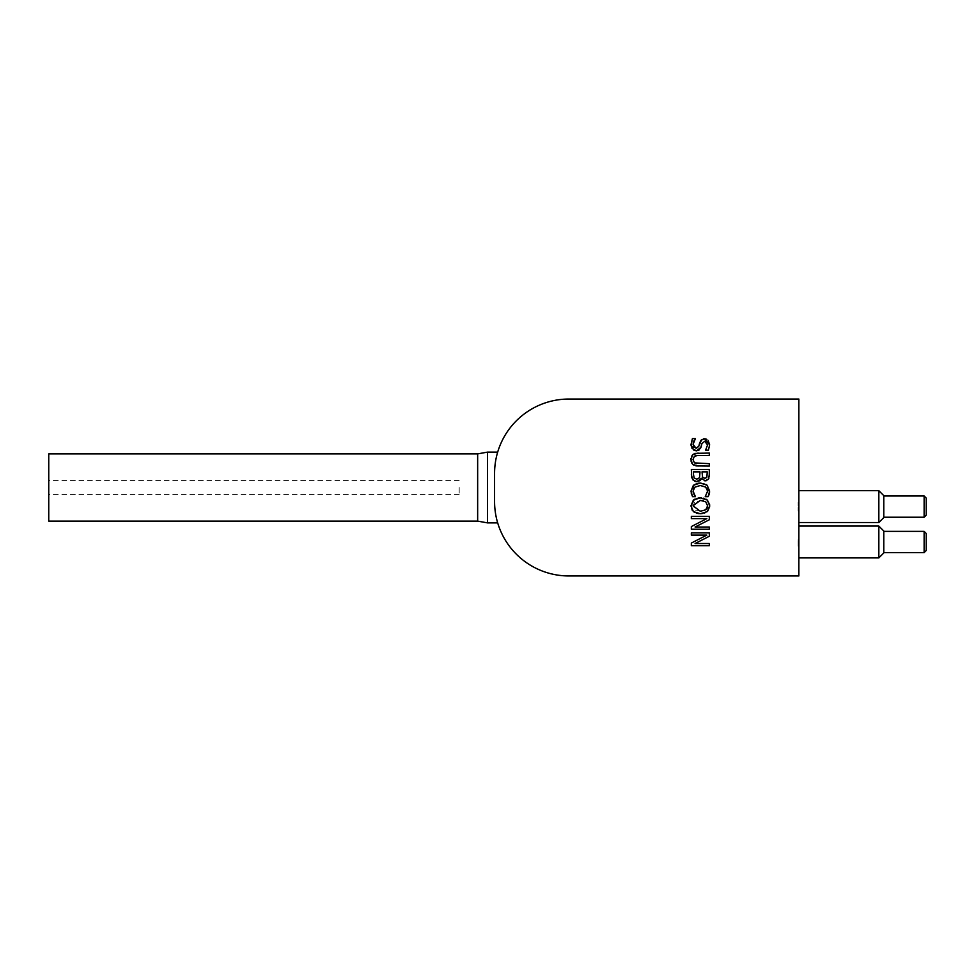<?xml version="1.0" encoding="UTF-8"?>
<svg xmlns="http://www.w3.org/2000/svg" width="975" height="975" viewBox="0 0 975 975"><rect width="100%" height="100%" fill="white"/><g stroke="black" fill="none" stroke-linecap="round" stroke-linejoin="round"><path stroke-width="0.73" stroke-dasharray="4.88 3.66" d="M926.25 533.496L926.25 550.485M924.129 552.606L924.129 531.375M883.789 531.022L883.789 552.959M926.25 498.115L926.25 515.105M924.129 517.225L924.129 495.995M883.789 495.641L883.789 517.579M878.841 557.907L878.841 526.073M798.866 541.99L798.866 557.907L798.866 541.99M878.841 522.527L878.841 490.681M798.866 506.61L798.866 490.681L798.866 506.61M798.866 504.904L798.866 510.827L798.866 502.978L798.866 509.34L798.159 509.34L798.159 502.393L798.159 511.119L798.159 502.978L798.159 509.34L798.866 509.34L798.866 502.393L798.159 502.393L798.866 502.393L798.866 511.119L798.159 511.119L798.866 511.119L798.866 504.904L798.159 504.904M798.866 510.717L798.159 510.717M798.866 510.827L798.159 510.827L798.866 510.827M798.866 502.978L798.159 502.978M798.866 503.709L798.159 503.709M798.866 505.611L798.159 505.611L798.866 505.611M798.866 539.358L798.866 546.268L798.159 546.268L798.159 539.358L798.159 546.268L798.866 546.268L798.866 543.697L798.159 543.697L798.866 543.697L798.866 546.268L798.159 546.268L798.866 546.268L798.866 539.358L798.159 539.358L798.866 539.358M798.866 541.868L798.159 541.868L798.866 541.868M798.866 543.343L798.159 543.343M707.545 506.781L705.754 501.832L703.219 500.675M695.492 510.193L703.158 510.961M703.475 510.888L705.754 509.803M702.463 500.528L694.907 501.845L693.03 505.818L695.431 510.157M709.629 506.927L709.239 508.621M709.044 509.108L708.094 510.717M707.667 500.419L709.069 502.539M709.276 503.1L709.593 504.416M701.452 497.908L703.414 498.188M704.303 498.432L706.193 499.273M694.444 499.261L696.357 498.42M696.467 498.383L698.124 498.018M691.945 509.852L691.555 509.035M691.543 509.011L690.958 506.098M698.636 513.667L697.198 513.435M696.369 513.203L694.346 512.302M704.316 513.191L702.037 513.667M691.324 462.247L691.153 461.614M694.87 465.672L693.42 465.014M696.601 463.6L709.312 463.673L709.312 466.062L698.088 466.062M693.347 461.504L695.992 463.503M693.201 457.957L693.188 461.017M694.468 456.215L693.371 457.519M698.088 453.046L709.312 453.046L709.312 455.435L698.088 455.435M693.42 454.094L694.858 453.436M691.007 458.445L691.251 457.153M691.372 456.775L692.018 455.483M692.408 438.616L695.419 438.616L694.054 440.688M693.176 443.211L693.493 446.648M693.908 447.33L696.089 448.342L697.747 447.866M697.917 447.744L698.831 446.136M699.806 442.345L700.172 441.419M700.269 441.212L700.793 440.395M701.744 439.506L702.634 439.055M702.78 439.006L703.402 438.835M706.607 439.225L708.155 440.444M691.957 448.293L691.433 447.257M691.372 447.062L691.08 445.746M694.151 450.304L693.53 449.95M700.44 448.585L699.404 449.877M708.459 450.133L705.608 450.133L707.557 444.953L706.777 442.26L704.73 441.236L702.938 441.833L701.939 443.576M703.792 478.201L706.802 477.421L707.192 476.129M707.204 475.995L707.265 471.863L702.012 471.863L702.609 477.336L703.523 478.116M704.925 478.335L706.802 477.421M698.356 478.92L699.55 477.726L700.013 471.863L693.371 471.863L694.127 477.884L695.309 478.92M695.467 478.981L698.307 478.932M700.342 480.224L699.733 480.785M705.254 480.821L701.33 478.311M708.289 479.444L707.228 480.383M706.948 480.517L706.119 480.76M709.191 477.128L708.91 478.25M691.336 474.63L691.336 469.475L709.312 469.475L709.312 474.24M695.76 481.577L694.7 481.26M691.336 529.242L691.336 526.561L706.838 518.615L691.336 518.615L691.336 516.384L709.312 516.384L709.312 519.773L695.078 527.012L709.312 527.012L709.312 529.242L691.336 529.242M691.811 495.044L691.58 494.41M694.748 495.727L695.419 496.665L692.555 496.665M693.444 493.35L694.493 495.385M693.164 492.229L693.335 493.009M697.125 485.964L694.102 487.987M693.53 488.95L693.079 491.095M703.036 485.83L697.661 485.806M707.119 488.914L703.438 485.94M707.411 492.716L707.35 489.523M708.118 496.665L705.23 496.665L707.35 492.948M709.495 492.802L709.312 493.716M700.879 483.039L703.743 483.442M704.243 483.6L706.095 484.477M694.297 484.563L696.284 483.612M697.271 483.344L698.575 483.125M691.336 545.744L691.336 543.063L706.838 535.117L691.336 535.117L691.336 532.886L709.312 532.886L709.312 536.274L695.078 543.514L709.312 543.514L709.312 545.744L691.336 545.744M48.75 487.5L48.75 494.581L48.75 487.5M48.75 521.113L48.75 453.887M459.188 487.5L459.188 494.581L459.188 487.5M477.653 521.113L477.653 453.887M494.581 473.35L494.581 501.65A74.307 74.307 0 0 0 568.876 575.957L798.866 575.957L798.866 399.043L568.876 399.043A74.307 74.307 0 0 0 494.581 473.35M798.866 507.195L798.159 507.195M798.866 507.341L798.159 507.341M798.866 507.707L798.159 507.707M487.5 452.12L487.5 522.88M459.188 480.419L48.75 480.419M459.188 494.581L48.75 494.581"/><path stroke-width="1.46" d="M926.25 550.485L926.25 533.496L924.129 531.375L924.129 552.606L926.25 550.485M926.25 515.105L926.25 498.115L924.129 495.995L924.129 517.225L926.25 515.105M883.789 552.959L883.789 531.022L878.841 526.073L878.841 557.907L883.789 552.959M883.789 517.579L883.789 495.641L878.841 490.681L878.841 522.527L883.789 517.579M705.754 509.803L707.618 505.818L705.754 501.832L700.318 500.358L693.03 505.818L700.318 511.266L705.754 509.803L707.131 508.121M707.155 508.085L707.545 506.781M703.219 500.675L702.463 500.528M709.593 504.416L709.629 506.927M708.094 510.717L704.316 513.191M706.193 499.273L707.667 500.419M698.124 498.018L701.452 497.908M703.414 498.188L704.303 498.432M690.958 506.098L694.444 499.261M694.346 512.302L691.945 509.852M702.037 513.667L698.636 513.667M697.198 513.435L696.369 513.203M693.408 500.004L700.318 497.872L707.253 500.029L709.69 505.806L707.253 511.607L700.318 513.764L693.408 511.607L690.958 505.806L693.408 500.004M693.42 465.014L691.519 462.735M691.153 461.614L691.007 458.445M694.858 453.436L709.312 453.046L709.312 455.435L695.992 455.593L694.468 456.215L692.993 459.542L694.468 462.893L709.312 463.673L709.312 466.062L695.979 465.916M695.992 463.503L696.601 463.6M692.018 455.483L693.42 454.094M698.088 466.062L692.616 464.344L690.958 459.542L692.616 454.764L698.088 453.046M698.088 455.435L694.468 456.215M691.08 445.746L692.408 438.616L695.419 438.616L693.079 444.344L696.089 448.342L698.831 446.136L699.806 442.345M693.53 449.95L691.019 444.515L692.408 438.616M694.054 440.688L693.176 443.211M693.493 446.648L693.908 447.33M698.831 446.136L701.744 439.506M700.793 440.395L704.486 438.75L706.607 439.225M703.402 438.835L704.486 438.75L709.629 444.795L708.459 450.133L705.608 450.133L707.557 444.953L704.73 441.236L701.939 443.576L701.391 445.782M708.155 440.444L709.629 444.795L708.459 450.133M699.404 449.877L696.467 450.84L691.957 448.293M701.354 445.941L700.988 447.269L696.467 450.84L694.151 450.304M701.939 443.576L700.44 448.585M702.609 477.336L704.925 478.335L706.802 477.421L707.265 471.863L702.012 471.863L702.609 477.336L704.925 478.335L706.802 477.421M701.683 478.798L700.342 480.224M699.733 480.785L695.76 481.577M706.119 480.76L704.291 480.724M708.91 478.25L708.289 479.444M694.7 481.26L691.665 477.628L691.336 469.475L709.312 469.475L709.239 476.604M693.371 473.801L694.127 477.884L696.747 479.176L699.55 477.726L700.013 471.863L693.371 471.863L693.371 473.801M709.312 474.24L708.581 478.957L705.254 480.821L701.415 478.311M701.33 478.311L696.857 481.674L692.786 479.81L691.336 474.63M691.336 529.242L691.336 526.561L706.838 518.615L691.336 518.615L691.336 516.384L709.312 516.384L709.312 519.773L695.078 527.012L709.312 527.012L709.312 529.242L691.336 529.242M708.703 495.458L708.118 496.665L705.23 496.665L707.594 491.095L705.742 487.122L700.306 485.513L694.87 487.183L693.079 491.095L695.419 496.665L692.555 496.665L691.238 493.24M691.58 494.41L691.019 491.071L694.297 484.563M693.079 491.095L693.164 492.229M694.102 487.987L693.53 488.95M707.35 489.523L707.119 488.914M709.312 493.716L708.74 495.398M706.095 484.477L707.155 485.27L709.581 492.229M698.575 483.125L700.879 483.039M696.284 483.612L697.271 483.344M693.968 494.581L695.419 496.482M692.555 496.665L691.019 491.071L693.371 485.282L700.306 483.027L707.155 485.27L709.629 491.107L708.118 496.665M691.336 545.744L691.336 543.063L706.838 535.117L691.336 535.117L691.336 532.886L709.312 532.886L709.312 536.274L695.078 543.514L709.312 543.514L709.312 545.744L691.336 545.744M798.866 575.957L568.876 575.957A74.307 74.307 0 0 1 494.581 501.65L494.581 473.35A74.307 74.307 0 0 1 568.876 399.043L798.866 399.043L798.866 575.957M477.653 453.887L48.75 453.887L48.75 521.113L477.653 521.113L487.5 522.88L487.5 452.12L477.653 453.887L477.653 521.113M494.581 501.65C498.006 529.474 498.006 529.474 494.581 501.65C498.006 529.474 498.006 529.474 494.581 501.65M494.581 473.35C498.006 445.526 498.006 445.526 494.581 473.35C498.006 445.526 498.006 445.526 494.581 473.35M883.789 552.606L924.129 552.606M883.789 531.375L924.129 531.375M883.789 517.225L924.129 517.225M883.789 495.995L924.129 495.995M798.866 557.907L878.841 557.907M798.866 526.073L878.841 526.073M798.866 522.527L878.841 522.527M798.866 490.681L878.841 490.681M497.677 452.12L487.5 452.12M497.677 522.88L487.5 522.88"/></g></svg>
